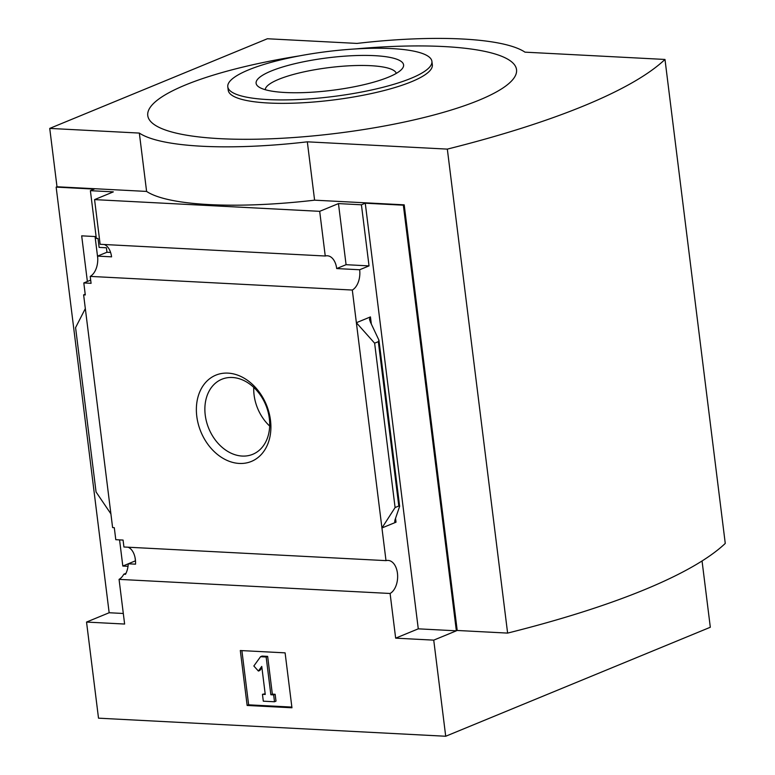 <?xml version="1.0" encoding="UTF-8"?>
<svg xmlns="http://www.w3.org/2000/svg" width="775" height="775" viewBox="0 0 775 775"><rect width="100%" height="100%" fill="white"/><g stroke="black" fill="none" stroke-linecap="round" stroke-linejoin="round"><path stroke-width="1.16" d="M128.02 566.322L122.818 566.05L128.253 563.812M135.451 560.819L135.063 557.729M122.818 566.05L119.563 539.894M128.049 547.208A17.021 10.424 -87 0 1 135.538 564.171L128.253 563.783A17.021 10.424 -87 0 1 125.482 574.314L123.797 574.227L125.976 573.326M128.253 563.783L135.489 560.809M123.797 574.227A17.021 10.424 -87 0 1 119.059 579.371L124.62 624.049L86.538 622.063L98.512 718.173L445.712 736.25L433.738 640.14L395.657 638.154L390.096 593.476A17.021 10.424 93 0 0 397.594 574.847A17.021 10.424 93 0 0 388.081 560.412A17.021 10.424 93 0 0 386.008 560.635L123.932 546.995L123.07 540.068L115.785 539.691L114.293 527.678L112.608 527.591L110.903 513.864L96.061 491.98L75.582 327.622L85.328 308.595L110.903 513.864M97.727 257.978L95.063 236.54M87.372 281.47L81.685 235.842L96.11 236.598M386.008 560.635L352.305 290.044A17.021 10.424 93 0 0 359.648 269.758L336.689 268.557A17.021 10.424 93 0 0 327.331 255.779A17.021 10.424 93 0 0 325.248 256.012L319.688 211.333L94.569 199.611L113.344 191.871L90.384 190.679L96.332 238.39L98.008 238.477L99.122 247.399L106.398 247.777L106.96 252.243L97.563 256.108A17.021 10.424 -87 0 1 90.22 276.394L91.082 283.321L83.807 282.943L90.685 280.104M83.807 282.943L85.298 294.955L83.622 294.868L85.211 294.209M83.622 294.868L85.328 308.595M90.384 190.679L94.23 189.1L56.149 187.114L57.001 186.765L49.736 128.408L139.335 133.077A177.31 39.089 -7.1 0 0 307.326 141.825L447.33 149.11A478.921 105.574 -7.1 0 0 664.989 59.452L524.985 52.158A177.31 39.089 -7.1 0 0 356.984 43.419L267.385 38.75L49.736 128.408M196.792 416.369A46.655 35.427 67.6 0 1 247.186 380.137A46.655 35.427 67.6 0 1 256.922 458.354A46.655 35.427 67.6 0 1 196.792 416.369M352.305 290.044L90.22 276.394M86.538 622.063L109.159 612.744L56.149 187.114M109.159 612.744L123.302 613.48M104.247 244.503A17.021 10.424 -87 0 1 111.571 256.845L97.563 256.108M325.248 256.012L100.13 244.29L94.569 199.611M106.96 252.243L110.593 252.437M390.096 593.476L119.059 579.371M445.712 736.25L710.317 627.256L702.053 560.974M433.738 640.14L456.359 630.821L403.349 205.191L404.201 204.842L457.211 630.472L507.615 633.097L447.33 149.11M403.349 205.191L365.267 203.205L361.421 204.794L338.462 203.593L319.688 211.333M57.001 186.765L146.601 191.425A177.31 39.089 172.9 0 0 314.602 200.173L404.201 204.842M361.421 204.794L369.036 265.893L359.648 269.758M378.936 340.167L378.326 341.659L374.625 343.189L356.374 322.71L370.45 316.907L369.481 319.29L370.363 321.974L378.936 340.167L399.638 506.337L398.805 506.017L395.095 507.547L381.939 527.969L396.025 522.176L394.688 521.653L395.008 519.889L399.638 506.337M395.657 638.154L418.277 628.835L456.359 630.821M365.267 203.205L418.277 628.835M374.625 343.189L395.095 507.547M247.148 705.453L240.308 650.535L285.103 652.86L291.952 707.778L247.148 705.453L248.639 704.833L291.865 707.081M146.601 191.425L139.335 133.077M314.602 200.173L307.326 141.825M507.615 633.097A478.921 105.574 -7.1 0 0 725.264 543.43L664.989 59.452M299.47 55.877A185.826 40.968 -7.1 0 0 152.82 104.189A185.826 40.968 -7.1 0 0 220.342 138.677A185.826 40.968 -7.1 0 0 502.965 87.972A185.826 40.968 -7.1 0 0 354.843 48.98M205.239 415.109A40.591 30.816 67.6 0 1 221.824 379.256A40.591 30.816 67.6 0 1 265.786 405.044A40.591 30.816 67.6 0 1 252.747 454.305A40.591 30.816 67.6 0 1 205.239 415.109M269.671 426.056A40.591 30.816 67.6 0 1 254.084 394.988A40.591 30.816 67.6 0 1 253.745 387.384M241.887 650.613L248.639 704.833M270.853 694.749L273.653 694.894L274.505 701.762L263.306 701.181L262.454 694.313L265.253 694.458L261.756 666.413L258.404 671.053L253.842 665.996L260.545 656.696L262.047 656.086L267.646 656.377L266.145 656.987L270.853 694.749L272.345 694.138L267.646 656.377M260.545 656.696L266.145 656.987M273.653 694.894L275.144 694.284L272.345 694.138M274.505 701.762L275.997 701.143L275.144 694.284M262.454 694.313L265.166 693.761M258.404 671.053L259.896 670.443L261.911 667.653M336.689 268.557L346.076 264.692L369.036 265.893M338.462 203.593L346.076 264.692M227.792 86.79L228.228 90.229A102.843 22.669 -7.1 0 0 268.392 103.007A102.843 22.669 -7.1 0 0 376.834 92.322A102.843 22.669 -7.1 0 0 432.334 64.8L431.907 61.37A102.843 22.669 -7.1 0 0 327.05 51.586A102.843 22.669 -7.1 0 0 227.792 86.79A102.843 22.669 -7.1 0 0 267.966 99.578A102.843 22.669 -7.1 0 0 376.408 88.892A102.843 22.669 -7.1 0 0 431.907 61.37M374.567 55.664A74.313 16.382 172.9 0 1 402.138 68.81A74.313 16.382 172.9 0 1 285.132 92.506A74.313 16.382 172.9 0 1 258.472 86.703A74.313 16.382 172.9 0 1 288.959 65.187A74.313 16.382 172.9 0 1 374.567 55.664M396.296 73.383A66.069 14.56 -7.1 0 0 329.046 67.609A66.069 14.56 -7.1 0 0 265.253 89.706M370.45 316.907L371.332 323.989M395.55 518.378L396.025 522.176M378.326 341.659L398.805 506.017"/></g></svg>
